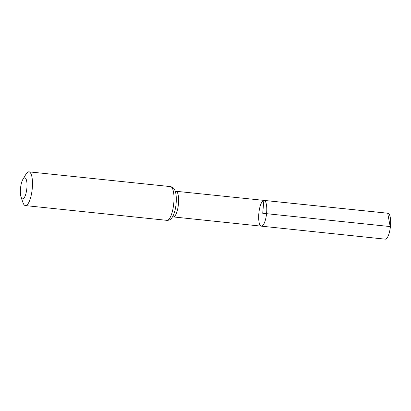 <?xml version="1.0" encoding="UTF-8"?>
<svg xmlns="http://www.w3.org/2000/svg" width="411" height="411" viewBox="0 0 411 411"><rect width="100%" height="100%" fill="white"/><g stroke="black" fill="none" stroke-linecap="round" stroke-linejoin="round"><path stroke-width="0.62" d="M264.067 200.393A12.952 3.853 96 0 1 266.554 213.679A12.952 3.853 96 0 1 261.381 226.163A12.952 3.853 96 0 1 258.858 213.237A12.952 3.853 96 0 1 263.852 200.393A12.952 3.853 96 0 1 264.067 200.393A12.952 3.853 96 0 1 266.554 213.679A12.952 3.853 96 0 1 261.381 226.163L385.205 239.156A13.034 3.879 96 0 0 385.426 239.156A13.034 3.879 96 0 0 390.45 226.23A13.034 3.879 96 0 0 387.907 213.227L175.923 191.264A12.895 3.833 96 0 1 178.4 204.488A12.895 3.833 96 0 1 173.247 216.916L261.381 226.163M24.609 177.809A10.604 3.154 96 0 1 26.438 191.351A10.604 3.154 96 0 1 21.069 197.059A10.604 3.154 96 0 1 22.918 179.299A10.604 3.154 96 0 1 24.609 177.809M22.918 179.299L25.95 174.228A16.964 5.045 96 0 1 28.652 171.844A16.964 5.045 96 0 1 28.934 171.844A16.964 5.045 96 0 1 32.192 189.24A16.964 5.045 96 0 1 25.415 205.592A16.964 5.045 96 0 1 22.985 202.644L21.069 197.059M390.198 226.569L262.727 213.278L263.852 200.393L387.691 213.222L390.198 226.569M170.442 186.599A16.964 5.045 96 0 1 173.699 203.995A16.964 5.045 96 0 1 166.923 220.347C168.664 220.337 169.928 219.916 170.709 219.089C171.459 218.657 172.45 217.136 173.694 214.521A14.93 4.439 96 0 0 175.867 193.694C175.189 190.884 174.531 189.188 173.884 188.613C173.293 187.642 172.142 186.969 170.442 186.599L28.934 171.844M174.942 190.838L175.923 191.264M172.199 217.126L173.247 216.916M25.415 205.592L166.923 220.347"/></g></svg>

